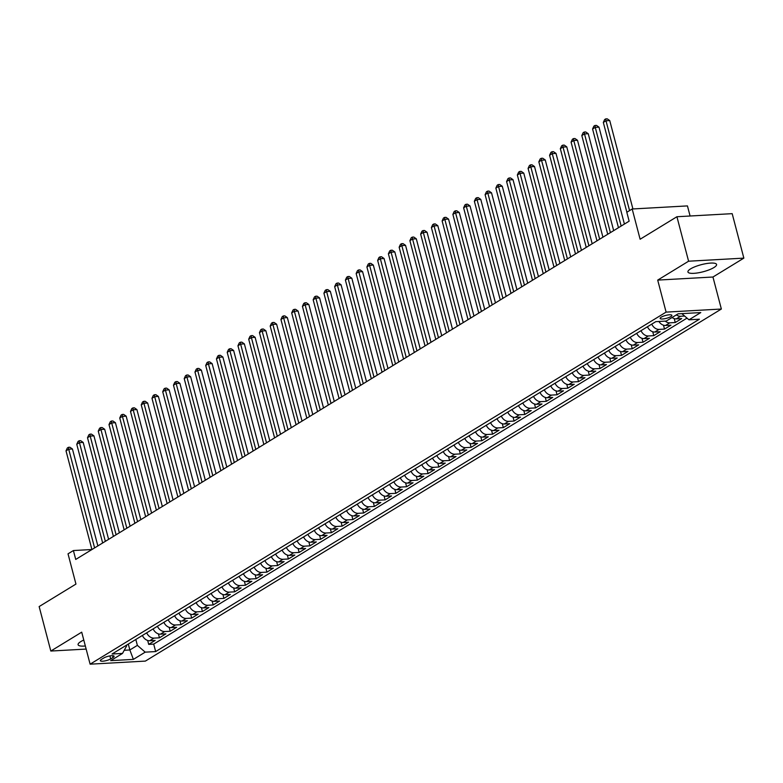 <?xml version="1.0" encoding="UTF-8"?>
<svg xmlns="http://www.w3.org/2000/svg" width="783" height="783" viewBox="0 0 783 783"><rect width="100%" height="100%" fill="white"/><g stroke="black" fill="none" stroke-linecap="round" stroke-linejoin="round"><path stroke-width="1.17" d="M690.606 268.863A14.808 3.661 165.3 0 0 687.934 271.965A14.808 3.661 165.3 0 0 698.289 272.817A14.808 3.661 165.3 0 0 713.9 267.561A14.808 3.661 165.3 0 0 716.572 264.448A14.808 3.661 165.3 0 0 706.207 263.607A14.808 3.661 165.3 0 0 690.606 268.863M83.781 640.063A14.808 3.661 165.3 0 0 80.766 641.61A14.808 3.661 165.3 0 0 78.094 644.722A14.808 3.661 165.3 0 0 85.337 645.985M661.234 317.164A6.078 1.507 165.3 0 0 660.138 318.436A6.078 1.507 165.3 0 0 664.395 318.779A6.078 1.507 165.3 0 0 670.796 316.626A6.078 1.507 165.3 0 0 671.892 315.353A6.078 1.507 165.3 0 0 667.635 315.011A6.078 1.507 165.3 0 0 661.234 317.164M690.087 216L687.445 205.909L632.184 208.992L626.811 212.281L629.15 221.168L75.726 559.444L73.396 550.547L68.023 553.835L75.951 584.079L39.15 606.571L50.817 651.045L86.15 649.078M743.85 258.126L732.183 213.661L676.923 216.734L688.59 261.209L657.7 280.099L666.098 312.114L721.358 309.031L712.951 277.016L743.85 258.126L688.59 261.209M666.098 312.114L90.114 664.18L145.374 661.097L721.358 309.031M142.389 635.463A7.595 5.677 58.6 0 0 149.7 640.739L155.151 640.435L148.701 644.38L147.674 640.474M146.685 632.83A7.595 5.677 58.6 0 0 153.997 638.116L159.448 637.812L158.42 633.907M159.448 637.812L165.898 633.868L160.446 634.171A7.595 5.677 58.6 0 1 153.135 628.896M163.882 622.328A7.595 5.677 58.6 0 0 171.193 627.604L176.645 627.3L170.195 631.245L169.167 627.33M174.629 615.761A7.595 5.677 58.6 0 0 181.94 621.036L187.382 620.733L180.942 624.677L179.914 620.762M185.375 609.184A7.595 5.677 58.6 0 0 192.677 614.469L198.128 614.166L191.688 618.11L190.661 614.195M196.122 602.616A7.595 5.677 58.6 0 0 203.423 607.902L208.875 607.598L202.435 611.533L201.407 607.628M206.869 596.049A7.595 5.677 58.6 0 0 214.17 601.334L219.622 601.031L213.182 604.965L212.154 601.06M217.615 589.482A7.595 5.677 58.6 0 0 224.917 594.767L230.368 594.463L223.918 598.398L222.901 594.493M228.362 582.914A7.595 5.677 58.6 0 0 235.663 588.199L241.115 587.896L234.665 591.831L233.647 587.925M239.099 576.347A7.595 5.677 58.6 0 0 246.41 581.622L251.862 581.319L245.412 585.263L244.394 581.358M249.846 569.779A7.595 5.677 58.6 0 0 257.157 575.055L262.608 574.751L256.158 578.696L255.131 574.791M260.592 563.212A7.595 5.677 58.6 0 0 267.903 568.487L273.355 568.184L266.905 572.128L265.877 568.223M271.339 556.644A7.595 5.677 58.6 0 0 278.65 561.92L284.102 561.617L277.652 565.561L276.624 561.646M282.086 550.077A7.595 5.677 58.6 0 0 289.397 555.353L294.848 555.049L288.398 558.993L287.371 555.078M292.832 543.5A7.595 5.677 58.6 0 0 300.143 548.785L305.595 548.482L299.145 552.426L298.117 548.511M303.579 536.932A7.595 5.677 58.6 0 0 310.89 542.218L316.342 541.914L309.892 545.849L308.864 541.944M314.326 530.365A7.595 5.677 58.6 0 0 321.637 535.65L327.088 535.347L320.639 539.281L319.611 535.376M325.072 523.798A7.595 5.677 58.6 0 0 332.384 529.083L337.835 528.779L331.385 532.714L330.357 528.809M335.819 517.23A7.595 5.677 58.6 0 0 343.13 522.515L348.572 522.212L342.132 526.147L341.104 522.241M346.566 510.663A7.595 5.677 58.6 0 0 353.867 515.938L359.319 515.635L352.879 519.579L351.851 515.674M357.312 504.095A7.595 5.677 58.6 0 0 364.614 509.371L370.065 509.067L363.625 513.012L362.598 509.107M368.059 497.528A7.595 5.677 58.6 0 0 375.36 502.803L380.812 502.5L374.372 506.444L373.344 502.539M378.806 490.961A7.595 5.677 58.6 0 0 386.107 496.236L391.559 495.933L385.109 499.877L384.091 495.962M389.552 484.393A7.595 5.677 58.6 0 0 396.854 489.669L402.305 489.365L395.855 493.31L394.838 489.395M400.289 477.826A7.595 5.677 58.6 0 0 407.6 483.101L413.052 482.798L406.602 486.742L405.584 482.827M411.036 471.249A7.595 5.677 58.6 0 0 418.347 476.534L423.799 476.23L417.349 480.165L416.321 476.26M421.783 464.681A7.595 5.677 58.6 0 0 429.094 469.966L434.545 469.663L428.095 473.598L427.068 469.692M432.529 458.114A7.595 5.677 58.6 0 0 439.84 463.399L445.292 463.096L438.842 467.03L437.814 463.125M443.276 451.546A7.595 5.677 58.6 0 0 450.587 456.832L456.039 456.528L449.589 460.463L448.561 456.558M454.023 444.979A7.595 5.677 58.6 0 0 461.334 450.254L466.785 449.951L460.335 453.895L459.308 449.99M464.769 438.411A7.595 5.677 58.6 0 0 472.08 443.687L477.532 443.384L471.082 447.328L470.054 443.423M475.516 431.844A7.595 5.677 58.6 0 0 482.827 437.12L488.279 436.816L481.829 440.76L480.801 436.855M486.263 425.277A7.595 5.677 58.6 0 0 493.574 430.552L499.025 430.249L492.576 434.193L491.548 430.278M497.009 418.709A7.595 5.677 58.6 0 0 504.321 423.985L509.762 423.681L503.322 427.626L502.295 423.711M507.756 412.142A7.595 5.677 58.6 0 0 515.057 417.417L520.509 417.114L514.069 421.058L513.041 417.143M518.503 405.565A7.595 5.677 58.6 0 0 525.804 410.85L531.256 410.546L524.816 414.481L523.788 410.576M529.249 398.997A7.595 5.677 58.6 0 0 536.551 404.282L542.002 403.979L535.552 407.914L534.535 404.008M539.996 392.43A7.595 5.677 58.6 0 0 547.297 397.715L552.749 397.412L546.299 401.346L545.281 397.441M550.743 385.862A7.595 5.677 58.6 0 0 558.044 391.148L563.496 390.844L557.046 394.779L556.028 390.874M561.48 379.295A7.595 5.677 58.6 0 0 568.791 384.57L574.242 384.267L567.792 388.211L566.775 384.306M572.226 372.728A7.595 5.677 58.6 0 0 579.537 378.003L584.989 377.7L578.539 381.644L577.511 377.739M582.973 366.16A7.595 5.677 58.6 0 0 590.284 371.436L595.736 371.132L589.286 375.077L588.258 371.171M593.72 359.593A7.595 5.677 58.6 0 0 601.031 364.868L606.482 364.565L600.032 368.509L599.005 364.594M604.466 353.025A7.595 5.677 58.6 0 0 611.777 358.301L617.229 357.997L610.779 361.942L609.751 358.027M615.213 346.458A7.595 5.677 58.6 0 0 622.524 351.733L627.976 351.43L621.526 355.374L620.498 351.459M625.96 339.881A7.595 5.677 58.6 0 0 633.271 345.166L638.722 344.863L632.273 348.797L631.245 344.892M636.706 333.313A7.595 5.677 58.6 0 0 644.018 338.599L649.469 338.295L643.019 342.23L641.991 338.325M647.453 326.746A7.595 5.677 58.6 0 0 654.764 332.031L660.216 331.728L653.766 335.662L652.738 331.757M658.895 321.47A7.595 5.677 58.6 0 0 665.511 325.464L670.953 325.16L664.513 329.095L663.485 325.19M672.068 317.506A7.595 5.677 58.6 0 0 676.248 318.887L681.699 318.583L675.259 322.527L674.232 318.622M110.667 658.914L113.036 657.475A5.882 1.458 165.3 0 0 114.093 656.232A5.882 1.458 165.3 0 0 109.972 655.9A5.882 1.458 165.3 0 0 103.777 657.984L101.408 659.433A5.882 1.458 165.3 0 0 100.351 660.666A5.882 1.458 165.3 0 0 104.462 660.999A5.882 1.458 165.3 0 0 110.667 658.914L109.884 655.919M128.304 644.076L129.851 649.968L137.368 645.368L145.207 652.151L155.66 651.573L699.415 319.21L688.962 319.797L700.775 312.574L678.078 313.836L666.255 321.059L655.802 321.647L112.057 654.001L122.51 653.423L126.621 645.975L126.425 645.221M145.207 652.151L133.394 659.384L110.687 660.646L122.51 653.423M148.701 644.38L153.703 644.096L687.024 318.113M684.616 316.038L680.554 316.263A7.595 5.677 -121.4 0 1 676.365 314.883M675.259 322.527L669.808 322.831A7.595 5.677 -121.4 0 1 665.198 321.118M664.513 329.095L659.061 329.398A7.595 5.677 -121.4 0 1 651.75 324.123M653.766 335.662L648.314 335.966A7.595 5.677 -121.4 0 1 641.003 330.69M643.019 342.23L637.568 342.533A7.595 5.677 -121.4 0 1 630.256 337.258M632.273 348.797L626.821 349.11A7.595 5.677 -121.4 0 1 619.51 343.825M621.526 355.374L616.074 355.678A7.595 5.677 -121.4 0 1 608.763 350.392M610.779 361.942L605.328 362.245A7.595 5.677 -121.4 0 1 598.016 356.96M600.032 368.509L594.581 368.813A7.595 5.677 -121.4 0 1 587.27 363.527M589.286 375.077L583.834 375.38A7.595 5.677 -121.4 0 1 576.533 370.095M578.539 381.644L573.087 381.947A7.595 5.677 -121.4 0 1 565.786 376.672M567.792 388.211L562.341 388.515A7.595 5.677 -121.4 0 1 555.039 383.239M557.046 394.779L551.594 395.082A7.595 5.677 -121.4 0 1 544.293 389.807M546.299 401.346L540.847 401.65A7.595 5.677 -121.4 0 1 533.546 396.374M535.552 407.914L530.111 408.217A7.595 5.677 -121.4 0 1 522.799 402.942M524.816 414.481L519.364 414.794A7.595 5.677 -121.4 0 1 512.053 409.509M514.069 421.058L508.617 421.362A7.595 5.677 -121.4 0 1 501.306 416.076M503.322 427.626L497.871 427.929A7.595 5.677 -121.4 0 1 490.559 422.644M492.576 434.193L487.124 434.496A7.595 5.677 -121.4 0 1 479.813 429.211M481.829 440.76L476.377 441.064A7.595 5.677 -121.4 0 1 469.066 435.779M471.082 447.328L465.631 447.631A7.595 5.677 -121.4 0 1 458.319 442.356M460.335 453.895L454.884 454.199A7.595 5.677 -121.4 0 1 447.573 448.923M449.589 460.463L444.137 460.766A7.595 5.677 -121.4 0 1 436.826 455.491M438.842 467.03L433.391 467.334A7.595 5.677 -121.4 0 1 426.079 462.058M428.095 473.598L422.644 473.901A7.595 5.677 -121.4 0 1 415.342 468.625M417.349 480.165L411.897 480.478A7.595 5.677 -121.4 0 1 404.596 475.193M406.602 486.742L401.15 487.046A7.595 5.677 -121.4 0 1 393.849 481.76M395.855 493.31L390.404 493.613A7.595 5.677 -121.4 0 1 383.102 488.328M385.109 499.877L379.667 500.18A7.595 5.677 -121.4 0 1 372.356 494.895M374.372 506.444L368.92 506.748A7.595 5.677 -121.4 0 1 361.609 501.463M363.625 513.012L358.174 513.315A7.595 5.677 -121.4 0 1 350.862 508.04M352.879 519.579L347.427 519.883A7.595 5.677 -121.4 0 1 340.116 514.607M342.132 526.147L336.68 526.45A7.595 5.677 -121.4 0 1 329.369 521.175M331.385 532.714L325.934 533.017A7.595 5.677 -121.4 0 1 318.622 527.742M320.639 539.281L315.187 539.585A7.595 5.677 -121.4 0 1 307.876 534.309M309.892 545.849L304.44 546.162A7.595 5.677 -121.4 0 1 297.129 540.877M299.145 552.426L293.694 552.729A7.595 5.677 -121.4 0 1 286.382 547.444M288.398 558.993L282.947 559.297A7.595 5.677 -121.4 0 1 275.636 554.012M277.652 565.561L272.2 565.864A7.595 5.677 -121.4 0 1 264.889 560.579M266.905 572.128L261.453 572.432A7.595 5.677 -121.4 0 1 254.152 567.146M256.158 578.696L250.707 578.999A7.595 5.677 -121.4 0 1 243.405 573.724M245.412 585.263L239.96 585.567A7.595 5.677 -121.4 0 1 232.659 580.291M234.665 591.831L229.213 592.134A7.595 5.677 -121.4 0 1 221.912 586.859M223.918 598.398L218.477 598.701A7.595 5.677 -121.4 0 1 211.165 593.426M213.182 604.965L207.73 605.269A7.595 5.677 -121.4 0 1 200.419 599.993M202.435 611.533L196.983 611.846A7.595 5.677 -121.4 0 1 189.672 606.561M191.688 618.11L186.237 618.413A7.595 5.677 -121.4 0 1 178.925 613.128M180.942 624.677L175.49 624.981A7.595 5.677 -121.4 0 1 168.179 619.696M170.195 631.245L164.743 631.548A7.595 5.677 -121.4 0 1 157.432 626.263M135.821 639.476L137.368 645.368M632.184 208.992L640.122 239.236L676.923 216.734M90.114 664.18L81.716 632.165L50.817 651.045M91.905 549.519L73.396 550.547M124.243 650.281L129.851 649.968L133.394 659.384M153.703 644.096L155.66 651.573M688.962 319.797L681.827 313.621M657.7 280.099L712.951 277.016M97.865 545.917L72.437 448.992L68.708 449.207L94.596 547.914M66.017 450.851L67.338 447.984L68.415 447.318L68.708 449.207L66.017 450.851L91.914 549.549M68.415 447.318L69.902 447.24L72.437 448.992M108.612 539.35L83.184 442.424L79.445 442.64L105.343 541.337M76.763 444.274L78.085 441.406L79.161 440.751L79.445 442.64L76.763 444.274L102.661 542.981M79.161 440.751L80.649 440.672L83.184 442.424M119.359 532.773L93.931 435.857L90.192 436.072L116.09 534.769M87.51 437.707L88.831 434.839L89.898 434.183L90.192 436.072L87.51 437.707L113.408 536.414M89.898 434.183L91.396 434.105L93.931 435.857M130.105 526.205L104.677 429.29L100.938 429.495L126.836 528.202M98.257 431.139L99.578 428.272L100.645 427.616L100.938 429.495L98.257 431.139L124.154 529.846M100.645 427.616L102.142 427.538L104.677 429.29M140.842 519.638L115.424 422.722L111.685 422.928L137.583 521.635M109.003 424.572L110.325 421.704L111.392 421.048L111.685 422.928L109.003 424.572L134.891 523.279M111.392 421.048L112.889 420.97L115.424 422.722M151.589 513.071L126.171 416.155L122.432 416.36L148.33 515.067M119.75 418.005L121.062 415.137L122.138 414.481L122.432 416.36L119.75 418.005L145.638 516.711M122.138 414.481L123.636 414.393L126.171 416.155M162.335 506.503L136.917 409.587L133.179 409.793L159.076 508.5M130.497 411.437L131.808 408.569L132.885 407.914L133.179 409.793L130.497 411.437L156.385 510.144M132.885 407.914L134.382 407.826L136.917 409.587M173.082 499.936L147.654 403.02L143.925 403.225L169.823 501.932M141.243 404.87L142.555 402.002L143.632 401.346L143.925 403.225L141.243 404.87L167.131 503.577M143.632 401.346L145.129 401.258L147.654 403.02M183.829 493.368L158.401 396.452L154.672 396.658L180.57 495.365M151.98 398.302L153.302 395.435L154.378 394.779L154.672 396.658L151.98 398.302L177.878 497.009M154.378 394.779L155.876 394.691L158.401 396.452M194.576 486.801L169.148 389.885L165.419 390.091L191.316 488.798M162.727 391.735L164.048 388.867L165.125 388.211L165.419 390.091L162.727 391.735L188.625 490.432M165.125 388.211L166.622 388.123L169.148 389.885M205.322 480.233L179.894 383.308L176.165 383.523L202.063 482.23M173.474 385.167L174.795 382.3L175.872 381.634L176.165 383.523L173.474 385.167L199.371 483.865M175.872 381.634L177.369 381.556L179.894 383.308M216.069 473.666L190.641 376.74L186.912 376.956L212.8 475.653M184.22 378.59L185.542 375.723L186.618 375.067L186.912 376.956L184.22 378.59L210.118 477.297M186.618 375.067L188.106 374.988L190.641 376.74M226.816 467.089L201.388 370.173L197.659 370.388L223.547 469.086M194.967 372.023L196.288 369.155L197.365 368.499L197.659 370.388L194.967 372.023L220.865 470.73M197.365 368.499L198.853 368.421L201.388 370.173M237.562 460.521L212.134 363.606L208.405 363.811L234.293 462.518M205.714 365.455L207.035 362.588L208.112 361.932L208.405 363.811L205.714 365.455L231.611 464.162M208.112 361.932L209.599 361.854L212.134 363.606M248.309 453.954L222.881 357.038L219.152 357.244L245.04 455.951M216.46 358.888L217.782 356.02L218.858 355.365L219.152 357.244L216.46 358.888L242.358 457.595M218.858 355.365L220.346 355.286L222.881 357.038M259.056 447.387L233.628 350.471L229.889 350.676L255.787 449.383M227.207 352.321L228.528 349.453L229.605 348.797L229.889 350.676L227.207 352.321L253.105 451.028M229.605 348.797L231.093 348.709L233.628 350.471M269.802 440.819L244.374 343.903L240.635 344.109L266.533 442.816M237.954 345.753L239.275 342.885L240.352 342.23L240.635 344.109L237.954 345.753L263.851 444.46M240.352 342.23L241.839 342.142L244.374 343.903M280.549 434.252L255.121 337.336L251.382 337.542L277.28 436.248M248.7 339.186L250.022 336.318L251.089 335.662L251.382 337.542L248.7 339.186L274.598 437.893M251.089 335.662L252.586 335.574L255.121 337.336M291.296 427.684L265.868 330.769L262.129 330.974L288.027 429.681M259.447 332.618L260.768 329.751L261.835 329.095L262.129 330.974L259.447 332.618L285.345 431.325M261.835 329.095L263.333 329.007L265.868 330.769M302.032 421.117L276.614 324.201L272.875 324.407L298.773 423.114M270.194 326.051L271.515 323.183L272.582 322.527L272.875 324.407L270.194 326.051L296.082 424.748M272.582 322.527L274.079 322.439L276.614 324.201M312.779 414.55L287.361 317.624L283.622 317.839L309.52 416.546M280.94 319.484L282.252 316.616L283.329 315.95L283.622 317.839L280.94 319.484L306.828 418.181M283.329 315.95L284.826 315.872L287.361 317.624M323.526 407.982L298.108 311.057L294.369 311.272L320.267 409.969M291.687 312.906L292.999 310.039L294.075 309.383L294.369 311.272L291.687 312.906L317.575 411.613M294.075 309.383L295.573 309.305L298.108 311.057M334.272 401.405L308.845 304.489L305.116 304.704L331.013 403.402M302.434 306.339L303.745 303.471L304.822 302.815L305.116 304.704L302.434 306.339L328.322 405.046M304.822 302.815L306.319 302.737L308.845 304.489M345.019 394.838L319.591 297.922L315.862 298.127L341.76 396.834M313.171 299.772L314.492 296.904L315.569 296.248L315.862 298.127L313.171 299.772L339.068 398.478M315.569 296.248L317.066 296.17L319.591 297.922M355.766 388.27L330.338 291.354L326.609 291.56L352.507 390.267M323.917 293.204L325.239 290.336L326.315 289.681L326.609 291.56L323.917 293.204L349.815 391.911M326.315 289.681L327.813 289.602L330.338 291.354M366.513 381.703L341.085 284.787L337.356 284.992L363.253 383.699M334.664 286.637L335.985 283.769L337.062 283.113L337.356 284.992L334.664 286.637L360.562 385.344M337.062 283.113L338.559 283.025L341.085 284.787M377.259 375.135L351.831 278.219L348.102 278.425L373.99 377.132M345.411 280.069L346.732 277.202L347.809 276.546L348.102 278.425L345.411 280.069L371.308 378.776M347.809 276.546L349.296 276.458L351.831 278.219M388.006 368.568L362.578 271.652L358.849 271.858L384.737 370.565M356.157 273.502L357.479 270.634L358.555 269.978L358.849 271.858L356.157 273.502L382.055 372.209M358.555 269.978L360.043 269.89L362.578 271.652M398.753 362L373.325 265.085L369.596 265.29L395.484 363.997M366.904 266.934L368.225 264.067L369.302 263.411L369.596 265.29L366.904 266.934L392.802 365.641M369.302 263.411L370.79 263.323L373.325 265.085M409.499 355.433L384.071 258.517L380.342 258.723L406.23 357.43M377.651 260.367L378.972 257.499L380.049 256.844L380.342 258.723L377.651 260.367L403.548 359.064M380.049 256.844L381.536 256.755L384.071 258.517M420.246 348.866L394.818 251.94L391.079 252.155L416.977 350.862M388.397 253.8L389.719 250.932L390.795 250.266L391.079 252.155L388.397 253.8L414.295 352.497M390.795 250.266L392.283 250.188L394.818 251.94M430.993 342.298L405.565 245.373L401.826 245.588L427.724 344.285M399.144 247.222L400.465 244.355L401.542 243.699L401.826 245.588L399.144 247.222L425.042 345.929M401.542 243.699L403.03 243.621L405.565 245.373M441.739 335.721L416.311 238.805L412.572 239.021L438.47 337.718M409.891 240.655L411.212 237.787L412.279 237.132L412.572 239.021L409.891 240.655L435.788 339.362M412.279 237.132L413.776 237.053L416.311 238.805M452.486 329.154L427.058 232.238L423.319 232.443L449.217 331.15M420.637 234.088L421.959 231.22L423.026 230.564L423.319 232.443L420.637 234.088L446.535 332.795M423.026 230.564L424.523 230.486L427.058 232.238M463.223 322.586L437.805 225.67L434.066 225.876L459.964 324.583M431.384 227.52L432.705 224.652L433.772 223.997L434.066 225.876L431.384 227.52L457.272 326.227M433.772 223.997L435.27 223.918L437.805 225.67M473.969 316.019L448.551 219.103L444.813 219.309L470.71 318.015M442.131 220.953L443.442 218.085L444.519 217.429L444.813 219.309L442.131 220.953L468.019 319.66M444.519 217.429L446.016 217.341L448.551 219.103M484.716 309.451L459.298 212.536L455.559 212.741L481.457 311.448M452.877 214.385L454.189 211.518L455.266 210.862L455.559 212.741L452.877 214.385L478.765 313.092M455.266 210.862L456.763 210.774L459.298 212.536M495.463 302.884L470.035 205.968L466.306 206.174L492.204 304.881M463.624 207.818L464.936 204.95L466.012 204.294L466.306 206.174L463.624 207.818L489.512 306.525M466.012 204.294L467.51 204.206L470.035 205.968M506.21 296.317L480.782 199.401L477.053 199.606L502.95 298.313M474.361 201.251L475.682 198.383L476.759 197.727L477.053 199.606L474.361 201.251L500.259 299.958M476.759 197.727L478.256 197.639L480.782 199.401M516.956 289.749L491.528 192.833L487.799 193.039L513.697 291.746M485.108 194.683L486.429 191.815L487.506 191.16L487.799 193.039L485.108 194.683L511.005 293.38M487.506 191.16L489.003 191.072L491.528 192.833M527.703 283.182L502.275 186.256L498.546 186.471L524.444 285.178M495.854 188.116L497.176 185.248L498.252 184.582L498.546 186.471L495.854 188.116L521.752 286.813M498.252 184.582L499.75 184.504L502.275 186.256M538.45 276.614L513.022 179.689L509.293 179.904L535.18 278.601M506.601 181.539L507.922 178.671L508.999 178.015L509.293 179.904L506.601 181.539L532.499 280.245M508.999 178.015L510.487 177.937L513.022 179.689M549.196 270.037L523.768 173.121L520.039 173.337L545.927 272.034M517.348 174.971L518.669 172.103L519.746 171.448L520.039 173.337L517.348 174.971L543.245 273.678M519.746 171.448L521.233 171.369L523.768 173.121M559.943 263.47L534.515 166.554L530.786 166.759L556.674 265.466M528.094 168.404L529.416 165.536L530.492 164.88L530.786 166.759L528.094 168.404L553.992 267.111M530.492 164.88L531.98 164.802L534.515 166.554M570.69 256.902L545.262 159.986L541.533 160.192L567.421 258.899M538.841 161.836L540.162 158.969L541.239 158.313L541.533 160.192L538.841 161.836L564.739 260.543M541.239 158.313L542.727 158.235L545.262 159.986M581.436 250.335L556.008 153.419L552.269 153.625L578.167 252.332M549.588 155.269L550.909 152.401L551.986 151.745L552.269 153.625L549.588 155.269L575.485 253.976M551.986 151.745L553.473 151.657L556.008 153.419M592.183 243.767L566.755 146.852L563.016 147.057L588.914 245.764M560.334 148.701L561.656 145.834L562.732 145.178L563.016 147.057L560.334 148.701L586.232 247.408M562.732 145.178L564.22 145.09L566.755 146.852M602.93 237.2L577.502 140.284L573.763 140.49L599.661 239.197M571.081 142.134L572.402 139.266L573.469 138.611L573.763 140.49L571.081 142.134L596.979 240.841M573.469 138.611L574.967 138.522L577.502 140.284M613.676 230.633L588.248 133.717L584.51 133.922L610.407 232.629M581.828 135.567L583.149 132.699L584.216 132.043L584.51 133.922L581.828 135.567L607.716 234.274M584.216 132.043L585.713 131.955L588.248 133.717M624.413 224.065L598.995 127.149L595.256 127.355L621.154 226.062M592.574 128.999L593.896 126.132L594.963 125.476L595.256 127.355L592.574 128.999L618.462 227.696M594.963 125.476L596.46 125.388L598.995 127.149M632.918 208.953L609.742 120.572L606.003 120.788L629.561 210.598M603.321 122.432L604.633 119.564L605.709 118.899L606.003 120.788L603.321 122.432L626.88 212.242M605.709 118.899L607.207 118.82L609.742 120.572M153.997 638.116L149.7 640.739M680.554 316.263L676.248 318.887M669.808 322.831L665.511 325.464M659.061 329.398L654.764 332.031M648.314 335.966L644.018 338.599M637.568 342.533L633.271 345.166M626.821 349.11L622.524 351.733M616.074 355.678L611.777 358.301M605.328 362.245L601.031 364.868M594.581 368.813L590.284 371.436M583.834 375.38L579.537 378.003M573.087 381.947L568.791 384.57M562.341 388.515L558.044 391.148M551.594 395.082L547.297 397.715M540.847 401.65L536.551 404.282M530.111 408.217L525.804 410.85M519.364 414.794L515.057 417.417M508.617 421.362L504.321 423.985M497.871 427.929L493.574 430.552M487.124 434.496L482.827 437.12M476.377 441.064L472.08 443.687M465.631 447.631L461.334 450.254M454.884 454.199L450.587 456.832M444.137 460.766L439.84 463.399M433.391 467.334L429.094 469.966M422.644 473.901L418.347 476.534M411.897 480.478L407.6 483.101M401.15 487.046L396.854 489.669M390.404 493.613L386.107 496.236M379.667 500.18L375.36 502.803M368.92 506.748L364.614 509.371M358.174 513.315L353.867 515.938M347.427 519.883L343.13 522.515M336.68 526.45L332.384 529.083M325.934 533.017L321.637 535.65M315.187 539.585L310.89 542.218M304.44 546.162L300.143 548.785M293.694 552.729L289.397 555.353M282.947 559.297L278.65 561.92M272.2 565.864L267.903 568.487M261.453 572.432L257.157 575.055M250.707 578.999L246.41 581.622M239.96 585.567L235.663 588.199M229.213 592.134L224.917 594.767M218.477 598.701L214.17 601.334M207.73 605.269L203.423 607.902M196.983 611.846L192.677 614.469M186.237 618.413L181.94 621.036M175.49 624.981L171.193 627.604M164.743 631.548L160.446 634.171M112.566 655.684L113.036 657.475"/></g></svg>
